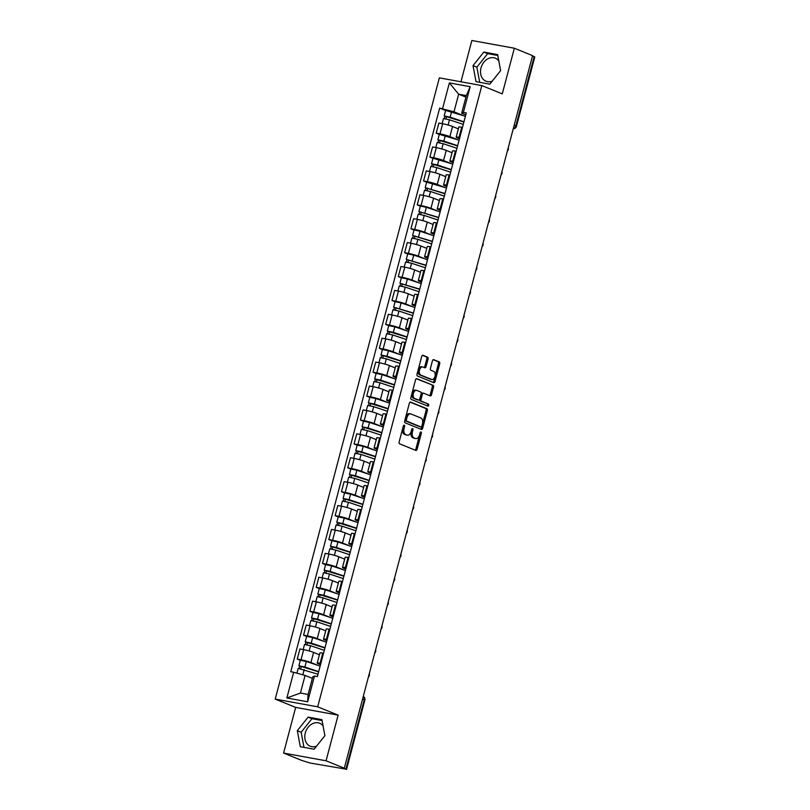 <?xml version="1.0" encoding="UTF-8"?>
<svg xmlns="http://www.w3.org/2000/svg" width="810" height="810" viewBox="0 0 810 810"><rect width="100%" height="100%" fill="white"/><g stroke="black" fill="none" stroke-linecap="round" stroke-linejoin="round"><path stroke-width="1.21" d="M404.261 425.179A1.093 0.668 100.3 0 0 403.35 425.979L399.127 441.956A1.559 0.962 100.3 0 0 399.634 443.829L415.824 450.411A1.559 0.962 100.3 0 0 415.945 450.441A1.559 0.962 100.3 0 0 417.12 449.277L421.342 433.289A1.093 0.668 100.3 0 0 420.086 432.783L419.539 434.849A5.002 3.068 100.3 0 1 415.763 438.605A5.002 3.068 100.3 0 1 415.388 438.493L414.042 437.947A5.002 3.068 100.3 0 1 412.432 431.963L412.978 429.887A1.093 0.668 100.3 0 0 411.713 429.381L411.166 431.446A5.002 3.068 100.3 0 1 407.4 435.203A5.002 3.068 100.3 0 1 407.015 435.091L405.668 434.545A5.002 3.068 100.3 0 1 404.058 428.561L404.605 426.495A1.093 0.668 100.3 0 0 404.261 425.179M316.518 746.192A12.423 9.74 112.1 0 1 310.281 746.253A12.423 9.74 112.1 0 1 305.299 732.989A12.423 9.74 112.1 0 1 319.636 723.229A12.423 9.74 112.1 0 1 323.089 725.973M492.227 81.132A12.423 9.74 112.1 0 1 485.99 81.192A12.423 9.74 112.1 0 1 481.008 67.918A12.423 9.74 112.1 0 1 495.345 58.168A12.423 9.74 112.1 0 1 498.808 60.912M428.065 359.022A1.559 0.962 100.3 0 0 427.558 357.159L423.022 355.307A1.559 0.962 100.3 0 0 422.901 355.276A1.559 0.962 100.3 0 0 421.716 356.451L417.028 374.2A1.559 0.962 100.3 0 0 417.535 376.073L433.725 382.654A1.559 0.962 100.3 0 0 433.846 382.684A1.559 0.962 100.3 0 0 435.021 381.51L439.719 363.761A1.559 0.962 100.3 0 0 439.212 361.888L433.725 359.66A1.559 0.962 100.3 0 0 433.603 359.63A1.559 0.962 100.3 0 0 432.429 360.804L430.424 368.398A1.559 0.962 100.3 0 0 430.92 370.261L433.644 371.375A4.182 2.562 100.3 0 1 435.051 376.113A4.182 2.562 100.3 0 1 431.831 379.515A4.182 2.562 100.3 0 1 431.517 379.414L420.856 375.091A4.182 2.562 100.3 0 1 419.448 370.342A4.182 2.562 100.3 0 1 422.668 366.95A4.182 2.562 100.3 0 1 422.982 367.041L424.764 367.76A1.559 0.962 100.3 0 0 424.875 367.791A1.559 0.962 100.3 0 0 426.06 366.626L428.065 359.022L426.829 358.8A1.559 0.962 100.3 0 0 426.323 356.937L422.455 355.357M338.134 715.129L295.66 707.403L283.591 753.067L326.065 760.792L338.134 715.129L317.692 706.826L481.828 85.587L502.271 93.889L514.34 48.225L532.575 55.637L344.311 768.204L343.075 767.981L345.91 769.135L364.257 699.719A3.189 2.501 -67.9 0 0 363.265 696.458A3.189 3.189 0 0 1 364.854 700.083L362.586 699.04M326.065 760.792L344.311 768.204M410.66 402.094A1.559 0.962 100.3 0 0 410.538 402.054A1.559 0.962 100.3 0 0 409.364 403.228L404.676 420.977A1.559 0.962 100.3 0 0 405.172 422.85L421.372 429.432A1.559 0.962 100.3 0 0 421.483 429.462A1.559 0.962 100.3 0 0 422.668 428.287L427.356 410.538A1.559 0.962 100.3 0 0 426.85 408.675L410.417 402.043M410.852 397.589L415.54 379.839A1.559 0.962 100.3 0 1 416.725 378.665A1.559 0.962 100.3 0 1 416.836 378.695L433.036 385.276A1.559 0.962 100.3 0 1 433.532 387.15L431.527 394.743A1.559 0.962 100.3 0 1 430.353 395.918A1.559 0.962 100.3 0 1 430.231 395.887L423.66 393.214A1.559 0.962 100.3 0 0 423.549 393.184A1.559 0.962 100.3 0 0 422.364 394.359L421.038 399.391A1.559 0.962 100.3 0 0 421.534 401.264L428.379 404.038A1.093 0.668 100.3 0 1 427.822 406.144L411.348 399.462A1.559 0.962 100.3 0 1 410.852 397.589M283.591 753.067L301.826 760.479L310.22 763.05L345.91 769.135M295.66 707.403L275.218 699.091L439.354 77.861L481.828 85.587M514.34 48.225L471.855 40.5L460.951 81.79M532.514 55.89L534.782 56.933L516.446 126.35L515.838 125.985L534.185 56.568M320.517 664.696L318.603 663.927A7.33 0.739 14.8 0 1 317.216 663.086A7.33 0.739 14.8 0 1 320.092 663.248L320.861 663.39M319.413 654.774L313.602 652.414A7.33 0.739 -165.2 0 0 303.689 649.66L301.016 659.775A7.33 0.739 14.8 0 1 310.929 662.529L317.824 665.324M301.016 659.775L297.24 659.087L300.328 660.342M323.534 653.275L322.765 653.133A7.33 0.739 -165.2 0 0 319.889 652.971L317.216 663.086M303.689 649.66L299.913 648.972L297.24 659.087M326.835 640.791L324.921 640.021A7.33 0.739 14.8 0 1 323.534 639.181A7.33 0.739 14.8 0 1 326.4 639.343L327.179 639.485M306.646 636.437L303.558 635.182L307.334 635.87A7.33 0.739 14.8 0 1 317.247 638.624L324.132 641.419M329.852 629.37L329.073 629.228A7.33 0.739 -165.2 0 0 326.207 629.066L323.534 639.181M325.731 630.869L319.92 628.509A7.33 0.739 -165.2 0 0 310.007 625.755L306.231 625.067L303.558 635.182M333.153 616.886L331.239 616.116A7.33 0.739 14.8 0 1 329.852 615.276A7.33 0.739 14.8 0 1 332.718 615.438L333.497 615.58M312.954 612.532L309.876 611.277L313.652 611.965A7.33 0.739 14.8 0 1 323.565 614.719L330.45 617.514M336.17 605.465L335.391 605.323A7.33 0.739 -165.2 0 0 332.525 605.161L329.852 615.276M332.049 606.963L326.238 604.604A7.33 0.739 -165.2 0 0 316.325 601.85L312.538 601.162L309.876 611.277M339.461 592.981L337.557 592.211A7.33 0.739 14.8 0 1 336.17 591.371A7.33 0.739 14.8 0 1 339.036 591.533L339.815 591.675M319.272 588.627L316.183 587.371L319.96 588.06A7.33 0.739 14.8 0 1 329.883 590.814L336.768 593.608M342.488 581.56L341.709 581.418A7.33 0.739 -165.2 0 0 338.843 581.256L336.17 591.371M338.367 583.058L332.546 580.699A7.33 0.739 -165.2 0 0 322.633 577.945L318.856 577.257L316.183 587.371M345.779 569.076L343.875 568.306A7.33 0.739 14.8 0 1 342.488 567.466A7.33 0.739 14.8 0 1 345.354 567.628L346.123 567.769M325.59 564.722L322.501 563.466L326.278 564.155A7.33 0.739 14.8 0 1 336.19 566.909L343.086 569.703M348.796 557.655L348.027 557.513A7.33 0.739 -165.2 0 0 345.151 557.351L342.488 567.466M344.675 559.153L338.863 556.794A7.33 0.739 -165.2 0 0 328.951 554.04L325.175 553.351L322.501 563.466M352.097 545.171L350.183 544.401A7.33 0.739 14.8 0 1 348.796 543.561A7.33 0.739 14.8 0 1 351.672 543.723L352.441 543.864M331.908 540.817L328.819 539.561L332.596 540.25A7.33 0.739 14.8 0 1 342.508 543.004L349.404 545.798M355.114 533.749L354.345 533.608A7.33 0.739 -165.2 0 0 351.469 533.446L348.796 543.561M350.993 535.248L345.182 532.889A7.33 0.739 -165.2 0 0 335.269 530.135L331.492 529.446L328.819 539.561M358.415 521.265L356.501 520.496A7.33 0.739 14.8 0 1 355.114 519.655A7.33 0.739 14.8 0 1 357.979 519.817L358.759 519.959M338.226 516.912L335.137 515.656L338.914 516.345A7.33 0.739 14.8 0 1 348.826 519.099L355.712 521.893M361.432 509.844L360.652 509.703A7.33 0.739 -165.2 0 0 357.787 509.541L355.114 519.655M357.311 511.343L351.5 508.984A7.33 0.739 -165.2 0 0 341.587 506.23L337.81 505.541L335.137 515.656M364.733 497.36L362.819 496.591A7.33 0.739 14.8 0 1 361.432 495.75A7.33 0.739 14.8 0 1 364.298 495.912L365.077 496.054M344.533 493.007L341.455 491.751L345.232 492.44A7.33 0.739 14.8 0 1 355.144 495.193L362.029 497.988M367.75 485.939L366.97 485.798A7.33 0.739 -165.2 0 0 364.105 485.635L361.432 495.75M363.629 487.438L357.817 485.079A7.33 0.739 -165.2 0 0 347.905 482.325L344.128 481.636L341.455 491.751M371.041 473.455L369.137 472.686A7.33 0.739 14.8 0 1 367.75 471.845A7.33 0.739 14.8 0 1 370.615 472.007L371.395 472.149M350.851 469.101L347.763 467.846L351.54 468.534A7.33 0.739 14.8 0 1 361.462 471.288L368.347 474.083M374.068 462.034L373.288 461.892A7.33 0.739 -165.2 0 0 370.423 461.73L367.75 471.845M369.947 463.533L364.125 461.173A7.33 0.739 -165.2 0 0 354.213 458.419L350.436 457.731L347.763 467.846M377.359 449.55L375.455 448.77A7.33 0.739 14.8 0 1 374.068 447.94A7.33 0.739 14.8 0 1 376.933 448.102L377.703 448.244M357.169 445.196L354.081 443.941L357.858 444.629A7.33 0.739 14.8 0 1 367.77 447.383L374.666 450.178M380.376 438.129L379.606 437.987A7.33 0.739 -165.2 0 0 376.741 437.825L374.068 447.94M376.265 439.627L370.443 437.268A7.33 0.739 -165.2 0 0 360.531 434.514L356.754 433.826L354.081 443.941M383.677 425.645L381.773 424.865A7.33 0.739 14.8 0 1 380.376 424.035A7.33 0.739 14.8 0 1 383.251 424.197L384.021 424.339M363.488 421.291L360.399 420.036L364.176 420.724A7.33 0.739 14.8 0 1 374.088 423.468L380.983 426.273M386.694 414.224L385.925 414.082A7.33 0.739 -165.2 0 0 383.049 413.92L380.376 424.035M382.573 415.722L376.761 413.363A7.33 0.739 -165.2 0 0 366.849 410.609L363.072 409.921L360.399 420.036M389.995 401.74L388.081 400.96A7.33 0.739 14.8 0 1 386.694 400.13A7.33 0.739 14.8 0 1 389.569 400.292L390.339 400.423M369.805 397.386L366.717 396.13L370.494 396.819A7.33 0.739 14.8 0 1 380.406 399.563L387.301 402.367M393.012 390.319L392.232 390.177A7.33 0.739 -165.2 0 0 389.367 390.015L386.694 400.13M388.891 391.817L383.079 389.458A7.33 0.739 -165.2 0 0 373.167 386.704L369.39 386.016L366.717 396.13M396.313 377.835L394.399 377.055A7.33 0.739 14.8 0 1 393.012 376.225A7.33 0.739 14.8 0 1 395.877 376.387L396.657 376.518M376.113 373.481L373.035 372.225L376.812 372.914A7.33 0.739 14.8 0 1 386.724 375.658L393.609 378.462M399.33 366.414L398.55 366.272A7.33 0.739 -165.2 0 0 395.685 366.11L393.012 376.225M395.209 367.912L389.397 365.553A7.33 0.739 -165.2 0 0 379.485 362.799L375.708 362.11L373.035 372.225M402.621 353.929L400.717 353.15A7.33 0.739 14.8 0 1 399.33 352.32A7.33 0.739 14.8 0 1 402.195 352.471L402.975 352.613M382.431 349.576L379.353 348.32L383.13 349.009A7.33 0.739 14.8 0 1 393.042 351.753L399.927 354.557M405.648 342.498L404.868 342.367A7.33 0.739 -165.2 0 0 402.003 342.205L399.33 352.32M401.527 344.007L395.715 341.638A7.33 0.739 -165.2 0 0 385.793 338.894L382.016 338.205L379.353 348.32M408.939 330.024L407.035 329.245A7.33 0.739 14.8 0 1 405.648 328.414A7.33 0.739 14.8 0 1 408.513 328.566L409.293 328.708M388.749 325.671L385.661 324.415L389.438 325.104A7.33 0.739 14.8 0 1 399.35 327.848L406.245 330.652M411.956 318.593L411.186 318.462A7.33 0.739 -165.2 0 0 408.321 318.3L405.648 328.414M407.845 320.102L402.023 317.733A7.33 0.739 -165.2 0 0 392.111 314.989L388.334 314.3L385.661 324.415M415.257 306.119L413.353 305.34A7.33 0.739 14.8 0 1 411.956 304.509A7.33 0.739 14.8 0 1 414.831 304.661L415.601 304.803M395.067 301.766L391.979 300.51L395.756 301.199A7.33 0.739 14.8 0 1 405.668 303.942L412.563 306.747M418.274 294.688L417.504 294.557A7.33 0.739 -165.2 0 0 414.629 294.394L411.956 304.509M414.153 296.197L408.341 293.827A7.33 0.739 -165.2 0 0 398.429 291.084L394.652 290.395L391.979 300.51M421.575 282.214L419.661 281.434A7.33 0.739 14.8 0 1 418.274 280.604A7.33 0.739 14.8 0 1 421.149 280.756L421.919 280.898M401.385 277.86L398.297 276.605L402.074 277.293A7.33 0.739 14.8 0 1 411.986 280.037L418.881 282.842M424.592 270.783L423.822 270.641A7.33 0.739 -165.2 0 0 420.947 270.489L418.274 280.604M420.471 272.292L414.659 269.922A7.33 0.739 -165.2 0 0 404.747 267.178L400.97 266.49L398.297 276.605M427.893 258.309L425.979 257.529A7.33 0.739 14.8 0 1 424.592 256.699A7.33 0.739 14.8 0 1 427.457 256.851L428.237 256.993M407.703 253.955L404.615 252.7L408.392 253.388A7.33 0.739 14.8 0 1 418.304 256.132L425.189 258.937M430.91 246.878L430.13 246.736A7.33 0.739 -165.2 0 0 427.265 246.584L424.592 256.699M426.789 248.386L420.977 246.017A7.33 0.739 -165.2 0 0 411.065 243.273L407.288 242.585L404.615 252.7M434.211 234.404L432.297 233.624A7.33 0.739 14.8 0 1 430.91 232.794A7.33 0.739 14.8 0 1 433.775 232.946L434.555 233.088M414.011 230.05L410.933 228.795L414.71 229.483A7.33 0.739 14.8 0 1 424.622 232.227L431.507 235.032M437.228 222.973L436.448 222.831A7.33 0.739 -165.2 0 0 433.583 222.679L430.91 232.794M433.107 224.481L427.295 222.112A7.33 0.739 -165.2 0 0 417.383 219.368L413.596 218.68L410.933 228.795M440.518 210.499L438.615 209.719A7.33 0.739 14.8 0 1 437.228 208.889A7.33 0.739 14.8 0 1 440.093 209.041L440.873 209.182M420.329 206.145L417.241 204.889L421.018 205.578A7.33 0.739 14.8 0 1 430.93 208.322L437.825 211.126M443.546 199.068L442.766 198.926A7.33 0.739 -165.2 0 0 439.901 198.774L437.228 208.889M439.425 200.576L433.603 198.207A7.33 0.739 -165.2 0 0 423.691 195.463L419.914 194.775L417.241 204.889M446.837 186.594L444.933 185.814A7.33 0.739 14.8 0 1 443.546 184.984A7.33 0.739 14.8 0 1 446.411 185.136L447.181 185.277M426.647 182.24L423.559 180.984L427.336 181.673A7.33 0.739 14.8 0 1 437.248 184.417L444.143 187.221M449.854 175.162L449.084 175.021A7.33 0.739 -165.2 0 0 446.209 174.869L443.546 184.984M445.733 176.671L439.921 174.302A7.33 0.739 -165.2 0 0 430.009 171.558L426.232 170.869L423.559 180.984M453.154 162.689L451.241 161.909A7.33 0.739 14.8 0 1 449.854 161.079A7.33 0.739 14.8 0 1 452.729 161.231L453.499 161.372M432.965 158.335L429.877 157.079L433.654 157.768A7.33 0.739 14.8 0 1 443.566 160.512L450.461 163.316M456.172 151.257L455.402 151.116A7.33 0.739 -165.2 0 0 452.527 150.964L449.854 161.079M452.051 152.766L446.239 150.397A7.33 0.739 -165.2 0 0 436.327 147.653L432.55 146.964L429.877 157.079M459.472 138.783L457.559 138.004A7.33 0.739 14.8 0 1 456.172 137.173A7.33 0.739 14.8 0 1 459.037 137.325L459.817 137.467M439.283 134.419L436.195 133.174L439.972 133.852A7.33 0.739 14.8 0 1 449.884 136.606L456.769 139.411M462.49 127.352L461.71 127.21A7.33 0.739 -165.2 0 0 458.845 127.059L456.172 137.173M458.369 128.861L452.557 126.492A7.33 0.739 -165.2 0 0 442.645 123.748L438.868 123.059L436.195 133.174M312.356 678.375L305.087 675.429L300.429 693.046L308.104 694.443L312.761 676.826L314.472 676.046L317.378 676.573L466.297 112.954L463.381 112.428L461.68 113.208L466.337 95.58L458.652 94.183L453.995 111.81L463.087 115.506M314.472 676.046L307.668 701.784L286.861 697.997L293.666 672.26L305.087 675.429M453.995 111.81L439.668 108.115L290.75 671.723L293.666 672.26M442.574 108.641L449.378 82.893L470.185 86.68L463.381 112.428M317.692 706.826L275.218 699.091M308.114 717.133L297.31 730.671L300.297 746.709L314.098 749.22L324.901 735.693L321.914 719.644L308.114 717.133L311.961 718.703L301.158 732.23L303.983 747.377M483.833 52.073L473.02 65.61L476.017 81.648L489.817 84.159L500.62 70.622L497.634 54.584L483.833 52.073L487.681 53.642L476.877 67.169L479.702 82.316M465.922 97.139L458.652 94.183L449.378 82.893M465.791 114.878L461.68 113.208M445.591 110.514L439.668 108.115M307.668 701.784L308.104 694.443M286.861 697.997L300.429 693.046M466.337 95.58L470.185 86.68M322.076 720.546L311.961 718.703M301.158 732.23L297.31 730.671M497.796 55.475L487.681 53.642M476.877 67.169L473.02 65.61M403.431 425.746A1.093 0.668 100.3 0 1 403.37 426.262L402.823 428.338A5.002 3.068 100.3 0 0 404.433 434.312L405.668 434.545M407.4 435.203L406.154 434.97A5.002 3.068 100.3 0 1 405.78 434.869L404.433 434.312M415.763 438.605L414.528 438.372A5.002 3.068 100.3 0 1 414.153 438.261L412.796 437.714A5.002 3.068 100.3 0 1 411.197 431.73L411.743 429.664A1.093 0.668 100.3 0 0 411.794 429.148M415.145 450.137A1.559 0.962 100.3 0 0 415.884 449.044L420.106 433.067A1.093 0.668 100.3 0 0 420.167 432.55M420.694 429.158A1.559 0.962 100.3 0 0 421.423 428.065L426.121 410.316A1.559 0.962 100.3 0 0 425.615 408.442L410.093 402.135M406.367 419.833A1.093 0.668 100.3 0 0 406.721 421.139L420.937 426.921A1.093 0.668 100.3 0 0 421.838 426.121L422.415 423.944A5.002 3.068 100.3 0 0 420.815 417.96L411.095 414.011A5.002 3.068 100.3 0 0 410.721 413.9A5.002 3.068 100.3 0 0 406.944 417.656L406.367 419.833L405.132 419.61A1.093 0.668 100.3 0 0 405.486 420.916L406.721 421.139M419.863 426.728A1.093 0.668 100.3 0 1 419.701 426.698L405.486 420.916M409.86 413.788A5.002 3.068 100.3 0 0 409.485 413.677A5.002 3.068 100.3 0 0 405.709 417.423L406.944 417.656M405.132 419.61L405.709 417.423M416.269 378.746L433.036 385.276M429.553 395.614A1.559 0.962 100.3 0 0 430.292 394.521L432.297 386.927A1.559 0.962 100.3 0 0 431.791 385.054M423.427 393.174L422.425 392.992A1.559 0.962 100.3 0 0 422.304 392.961A1.559 0.962 100.3 0 0 421.129 394.126L419.793 399.168A1.559 0.962 100.3 0 0 420.299 401.041L428.379 404.038M427.052 405.84A1.093 0.668 100.3 0 0 427.133 403.815M416.846 390.45A4.182 2.562 100.3 0 0 416.532 390.359A4.182 2.562 100.3 0 0 413.313 393.751A4.182 2.562 100.3 0 0 414.72 398.49L418.476 400.018A1.559 0.962 100.3 0 0 418.598 400.059A1.559 0.962 100.3 0 0 419.772 398.884L421.109 393.842A1.559 0.962 100.3 0 0 420.603 391.969L416.846 390.45M415.611 390.217A4.182 2.562 100.3 0 0 415.297 390.126A4.182 2.562 100.3 0 0 412.077 393.528A4.182 2.562 100.3 0 0 413.485 398.267L414.72 398.49M417.474 399.836A1.559 0.962 100.3 0 1 417.352 399.826A1.559 0.962 100.3 0 1 417.241 399.796L413.485 398.267M424.086 367.487A1.559 0.962 100.3 0 0 424.815 366.393L426.829 358.8M421.747 366.819A4.182 2.562 100.3 0 0 421.433 366.717A4.182 2.562 100.3 0 0 418.213 370.119A4.182 2.562 100.3 0 0 419.62 374.858L420.856 375.091M430.92 379.313A4.182 2.562 100.3 0 1 430.596 379.283A4.182 2.562 100.3 0 1 430.282 379.191L419.62 374.858M433.056 382.371A1.559 0.962 100.3 0 0 433.785 381.287L438.473 363.538A1.559 0.962 100.3 0 0 437.977 361.665L433.158 359.711M318.624 671.854L298.89 665.779L300.348 660.261L306.352 661.497L320.142 666.103M318.684 671.622L304.894 667.015L298.89 665.779M300.692 668.655L301.31 666.296M317.996 674.224L298.201 668.382L296.936 673.161M299.082 668.361L299.639 666.235M324.942 647.949L305.208 641.874L306.666 636.356L312.67 637.591L326.46 642.198M325.002 647.716L311.212 643.11L305.208 641.874M307.01 644.75L307.628 642.391M324.314 650.319L310.524 645.712L304.519 644.476L303.173 649.569M319.434 654.693L318.198 654.278M305.4 644.456L305.957 642.33M331.26 624.044L311.516 617.969L312.974 612.451L318.978 613.686L332.778 618.293M331.32 623.811L317.52 619.204L311.516 617.969M313.318 620.845L313.946 618.486M330.632 626.413L316.832 621.807L310.837 620.571L309.491 625.664M325.752 630.788L324.516 630.372M311.708 620.551L312.275 618.425M337.578 600.139L317.834 594.064L319.292 588.546L325.296 589.781L339.096 594.388M337.638 599.906L323.838 595.299L317.834 594.064M319.636 596.94L320.264 594.581M336.95 602.508L323.149 597.901L317.145 596.666L315.799 601.759M332.07 606.882L330.834 606.467M318.026 596.646L318.593 594.52M343.885 576.234L324.152 570.159L325.61 564.641L331.614 565.876L345.414 570.483M343.956 576.001L330.156 571.394L324.152 570.159M325.954 573.034L326.582 570.675M343.268 578.603L329.467 573.996L323.463 572.761L322.117 577.854M338.388 582.977L337.142 582.562M324.344 572.741L324.911 570.615M350.203 552.329L330.47 546.254L331.928 540.736L337.932 541.971L351.722 546.578M350.264 552.096L336.474 547.489L330.47 546.254M332.272 549.129L332.89 546.77M349.576 554.698L335.785 550.091L329.781 548.856L328.435 553.949M344.706 559.072L343.46 558.657M330.662 548.836L331.219 546.71M356.522 528.424L336.788 522.349L338.246 516.831L344.25 518.066L358.04 522.673M356.582 528.191L342.792 523.584L336.788 522.349M338.59 525.224L339.208 522.865M355.894 530.793L342.103 526.186L336.099 524.951L334.753 530.044M351.013 535.167L349.778 534.752M336.98 524.931L337.537 522.804M362.839 504.519L343.106 498.444L344.564 492.925L350.558 494.161L364.358 498.768M362.9 504.286L349.1 499.679L343.106 498.444M344.898 501.319L345.526 498.96M362.212 506.888L348.411 502.281L342.417 501.046L341.071 506.139M357.332 511.262L356.096 510.847M343.298 501.025L343.855 498.899M369.158 480.613L349.414 474.538L350.872 469.02L356.876 470.256L370.676 474.862M369.218 480.381L355.418 475.774L349.414 474.538M351.216 477.414L351.844 475.055M368.53 482.983L354.729 478.376L348.725 477.141L347.389 482.233M363.649 487.357L362.414 486.942M349.606 477.12L350.173 474.994M375.465 456.708L355.732 450.633L357.19 445.115L363.194 446.35L376.994 450.957M375.536 456.475L361.736 451.869L355.732 450.633M357.534 453.509L358.162 451.15M374.848 459.078L361.047 454.471L355.043 453.235L353.697 458.328M369.967 463.452L368.722 463.036M355.924 453.215L356.491 451.089M381.783 432.803L362.05 426.728L363.508 421.21L369.512 422.445L383.302 427.052M381.844 432.57L368.054 427.964L362.05 426.728M363.852 429.604L364.47 427.245M381.156 435.173L367.365 430.566L361.361 429.33L360.015 434.423M376.285 439.546L375.04 439.131M362.242 429.31L362.809 427.184M388.101 408.898L368.368 402.823L369.826 397.305L375.83 398.54L389.62 403.147M388.162 408.665L374.372 404.058L368.368 402.823M370.17 405.699L370.788 403.339M387.474 411.267L373.683 406.66L367.679 405.425L366.333 410.518M382.593 415.641L381.358 415.226M368.56 405.405L369.117 403.269M394.419 384.993L374.686 378.918L376.144 373.4L382.138 374.635L395.938 379.242M394.48 384.75L380.69 380.153L374.686 378.918M376.478 381.793L377.106 379.434M393.792 387.362L380.001 382.755L373.997 381.52L372.651 386.613M388.911 391.736L387.676 391.321M374.878 381.5L375.435 379.363M400.737 361.088L380.994 355.013L382.452 349.495L388.456 350.73L402.256 355.337M400.798 360.845L386.998 356.248L380.994 355.013M382.796 357.888L383.424 355.529M400.11 363.457L386.309 358.85L380.305 357.615L378.969 362.708M395.229 367.831L393.994 367.416M381.186 357.595L381.753 355.458M407.045 337.183L387.312 331.108L388.77 325.59L394.774 326.825L408.574 331.432M407.116 336.94L393.316 332.343L387.312 331.108M389.114 333.983L389.742 331.624M406.428 339.552L392.627 334.945L386.623 333.71L385.276 338.803M401.547 343.926L400.302 343.511M387.504 333.69L388.071 331.553M413.363 313.278L393.63 307.192L395.088 301.684L401.092 302.92L414.882 307.527M413.434 313.035L393.63 307.192M395.432 310.078L396.06 307.719M412.746 315.647L398.945 311.04L392.941 309.805L391.594 314.898M407.865 320.021L406.62 319.606M393.822 309.784L394.389 307.648M419.681 289.373L399.948 283.287L401.406 277.779L407.41 279.015L421.2 283.611M419.742 289.13L399.948 283.287M401.75 286.173L402.367 283.814M419.053 291.742L405.263 287.135L399.259 285.9L397.912 290.992M414.183 296.116L412.938 295.701M400.14 285.879L400.697 283.743M425.999 265.467L406.266 259.382L407.724 253.874L413.728 255.109L427.518 259.706M426.06 265.224L406.266 259.382M408.068 262.268L408.685 259.909M425.371 267.837L411.581 263.23L405.577 261.994L404.231 267.087M420.491 272.211L419.256 271.796M406.458 261.974L407.015 259.838M432.317 241.562L412.574 235.477L414.031 229.969L420.036 231.204L433.836 235.801M432.378 241.319L412.574 235.477M414.376 238.363L415.003 236.004M431.69 243.931L417.889 239.325L411.895 238.089L410.548 243.172M426.809 248.305L425.574 247.89M412.766 238.059L413.333 235.933M438.635 217.657L418.892 211.572L420.35 206.064L426.354 207.299L440.154 211.896M438.696 217.414L418.892 211.572M420.694 214.458L421.321 212.098M438.007 220.026L424.207 215.419L418.203 214.184L416.856 219.267M433.127 224.4L431.892 223.985M419.084 214.154L419.651 212.028M444.943 193.752L425.209 187.667L426.667 182.149L446.472 187.991M445.014 193.509L425.209 187.667M427.012 190.552L427.639 188.193M444.325 196.111L430.525 191.514L424.521 190.279L423.174 195.362M439.445 200.495L438.2 200.08M425.402 190.249L425.969 188.123M451.261 169.847L431.527 163.762L432.985 158.244L452.78 164.086M451.322 169.604L437.532 164.997L431.527 163.762M433.33 166.647L433.947 164.278M450.633 172.206L436.843 167.609L430.839 166.374L429.492 171.457M445.763 176.59L444.518 176.175M431.72 166.344L432.277 164.217M457.579 145.942L437.845 139.857L439.303 134.339L459.098 140.181M457.64 145.699L443.85 141.092L437.845 139.857M439.648 142.742L440.265 140.373M456.951 148.301L443.161 143.704L437.157 142.469L435.81 147.552M452.071 152.685L450.836 152.27M438.038 142.439L438.595 140.312M463.897 122.037L444.163 115.951L445.621 110.433L465.416 116.275M463.958 121.794L450.158 117.187L444.163 115.951M445.956 118.837L446.583 116.468M463.269 124.396L449.469 119.799L443.475 118.564L442.128 123.647M458.389 128.78L457.154 128.365M444.356 118.533L444.913 116.407M436.327 147.653L433.654 157.768M430.009 171.558L427.336 181.673M423.691 195.463L421.018 205.578M417.383 219.368L414.71 229.483M411.065 243.273L408.392 253.388M404.747 267.178L402.074 277.293M398.429 291.084L395.756 301.199M392.111 314.989L389.438 325.104M385.793 338.894L383.13 349.009M379.485 362.799L376.812 372.914M373.167 386.704L370.494 396.819M366.849 410.609L364.176 420.724M360.531 434.514L357.858 444.629M354.213 458.419L351.54 468.534M347.905 482.325L345.232 492.44M341.587 506.23L338.914 516.345M335.269 530.135L332.596 540.25M328.951 554.04L326.278 564.155M322.633 577.945L319.96 588.06M316.325 601.85L313.652 611.965M310.007 625.755L307.334 635.87M442.645 123.748L439.972 133.852M452.557 126.492L449.884 136.606M446.239 150.397L443.566 160.512M455.402 151.116L452.729 161.231M439.921 174.302L437.248 184.417M449.084 175.021L446.411 185.136M433.603 198.207L430.93 208.322M442.766 198.926L440.093 209.041M427.295 222.112L424.622 232.227M436.448 222.831L433.775 232.946M420.977 246.017L418.304 256.132M430.13 246.736L427.457 256.851M414.659 269.922L411.986 280.037M423.822 270.641L421.149 280.756M408.341 293.827L405.668 303.942M417.504 294.557L414.831 304.661M402.023 317.733L399.35 327.848M411.186 318.462L408.513 328.566M395.715 341.638L393.042 351.753M404.868 342.367L402.195 352.471M389.397 365.553L386.724 375.658M398.55 366.272L395.877 376.387M383.079 389.458L380.406 399.563M392.232 390.177L389.569 400.292M376.761 413.363L374.088 423.468M385.925 414.082L383.251 424.197M370.443 437.268L367.77 447.383M379.606 437.987L376.933 448.102M364.125 461.173L361.462 471.288M373.288 461.892L370.615 472.007M357.817 485.079L355.144 495.193M366.97 485.798L364.298 495.912M351.5 508.984L348.826 519.099M360.652 509.703L357.979 519.817M345.182 532.889L342.508 543.004M354.345 533.608L351.672 543.723M338.863 556.794L336.19 566.909M348.027 557.513L345.354 567.628M332.546 580.699L329.883 590.814M341.709 581.418L339.036 591.533M326.238 604.604L323.565 614.719M335.391 605.323L332.718 615.438M319.92 628.509L317.247 638.624M329.073 629.228L326.4 639.343M313.602 652.414L310.929 662.529M322.765 653.133L320.092 663.248M461.71 127.21L459.037 137.325M514.168 125.307L515.838 125.985A3.189 2.501 -67.9 0 1 513.297 128.598M402.823 428.338L404.058 428.561M405.78 434.869L407.015 435.091M411.743 429.664L412.978 429.887M411.197 431.73L412.432 431.963M412.796 437.714L414.042 437.947M414.153 438.261L415.388 438.493M420.106 433.067L421.342 433.289M415.884 449.044L417.12 449.277M403.37 426.262L404.605 426.495M425.615 408.442L426.85 408.675M426.121 410.316L427.356 410.538M421.423 428.065L422.668 428.287M419.701 426.698L420.937 426.921M432.297 386.927L433.532 387.15M430.292 394.521L431.527 394.743M421.129 394.126L422.364 394.359M419.793 399.168L421.038 399.391M420.299 401.041L421.534 401.264M417.241 399.796L418.476 400.018M424.815 366.393L426.06 366.626M430.282 379.191L431.517 379.414M437.977 361.665L439.212 361.888M438.473 363.538L439.719 363.761M433.785 381.287L435.021 381.51M426.323 356.937L427.558 357.159M304.894 667.015L306.352 661.497M302.839 674.801L304.206 669.627M311.212 643.11L312.67 637.591M309.136 650.946L310.524 645.712M317.52 619.204L318.978 613.686M315.454 627.041L316.832 621.807M323.838 595.299L325.296 589.781M321.772 603.136L323.149 597.901M330.156 571.394L331.614 565.876M328.08 579.231L329.467 573.996M336.474 547.489L337.932 541.971M334.398 555.326L335.785 550.091M342.792 523.584L344.25 518.066M340.716 531.421L342.103 526.186M349.1 499.679L350.558 494.161M347.034 507.516L348.411 502.281M355.418 475.774L356.876 470.256M353.352 483.61L354.729 478.376M361.736 451.869L363.194 446.35M359.67 459.705L361.047 454.471M368.054 427.964L369.512 422.445M365.978 435.8L367.365 430.566M374.372 404.058L375.83 398.54M372.296 411.895L373.683 406.66M380.69 380.153L382.138 374.635M378.614 387.99L380.001 382.755M386.998 356.248L388.456 350.73M384.932 364.085L386.309 358.85M393.316 332.343L394.774 326.825M391.25 340.18L392.627 334.945M399.634 308.438L401.092 302.92M397.558 316.275L398.945 311.04M405.952 284.533L407.41 279.015M403.876 292.369L405.263 287.135M412.27 260.628L413.728 255.109M410.194 268.464L411.581 263.23M418.578 236.722L420.036 231.204M416.512 244.559L417.889 239.325M424.896 212.817L426.354 207.299M422.83 220.654L424.207 215.419M431.214 188.912L432.672 183.394M429.138 196.749L430.525 191.514M437.532 164.997L438.99 159.489M435.456 172.844L436.843 167.609M443.85 141.092L445.308 135.584M441.774 148.939L443.161 143.704M450.158 117.187L451.615 111.679M448.092 125.034L449.469 119.799M368.418 676.957A3.189 3.189 0 0 0 369.289 673.647M374.736 653.052A3.189 3.189 0 0 0 375.607 649.741M381.054 629.147A3.189 3.189 0 0 0 381.925 625.836M387.362 605.242A3.189 3.189 0 0 0 388.243 601.931M393.68 581.337A3.189 3.189 0 0 0 394.561 578.026M399.998 557.432A3.189 3.189 0 0 0 400.869 554.121M406.316 533.527A3.189 3.189 0 0 0 407.187 530.216M412.634 509.622A3.189 3.189 0 0 0 413.505 506.311M418.942 485.716A3.189 3.189 0 0 0 419.823 482.406M425.26 461.811A3.189 3.189 0 0 0 426.141 458.5M431.578 437.906A3.189 3.189 0 0 0 432.459 434.595M437.896 414.001A3.189 3.189 0 0 0 438.767 410.69M444.214 390.096A3.189 3.189 0 0 0 445.085 386.775M450.522 366.191A3.189 3.189 0 0 0 451.403 362.87M456.84 342.286A3.189 3.189 0 0 0 457.721 338.965M463.158 318.381A3.189 3.189 0 0 0 464.039 315.06M469.476 294.475A3.189 3.189 0 0 0 470.347 291.154M475.794 270.57A3.189 3.189 0 0 0 476.665 267.249M482.102 246.665A3.189 3.189 0 0 0 482.983 243.344M488.42 222.76A3.189 3.189 0 0 0 489.301 219.439M494.738 198.855A3.189 3.189 0 0 0 495.619 195.534M501.056 174.95A3.189 3.189 0 0 0 501.927 171.629M507.374 151.045A3.189 3.189 0 0 0 508.245 147.724M513.267 128.719A3.189 3.189 0 0 0 516.446 126.35M364.854 700.083L346.518 769.5M419.783 426.718L421.018 426.941M409.485 413.677L410.721 413.9M422.304 392.961L423.549 393.184M415.297 390.126L416.532 390.359M417.352 399.826L418.598 400.059M421.433 366.717L422.668 366.95M430.596 379.283L431.831 379.515"/></g></svg>
